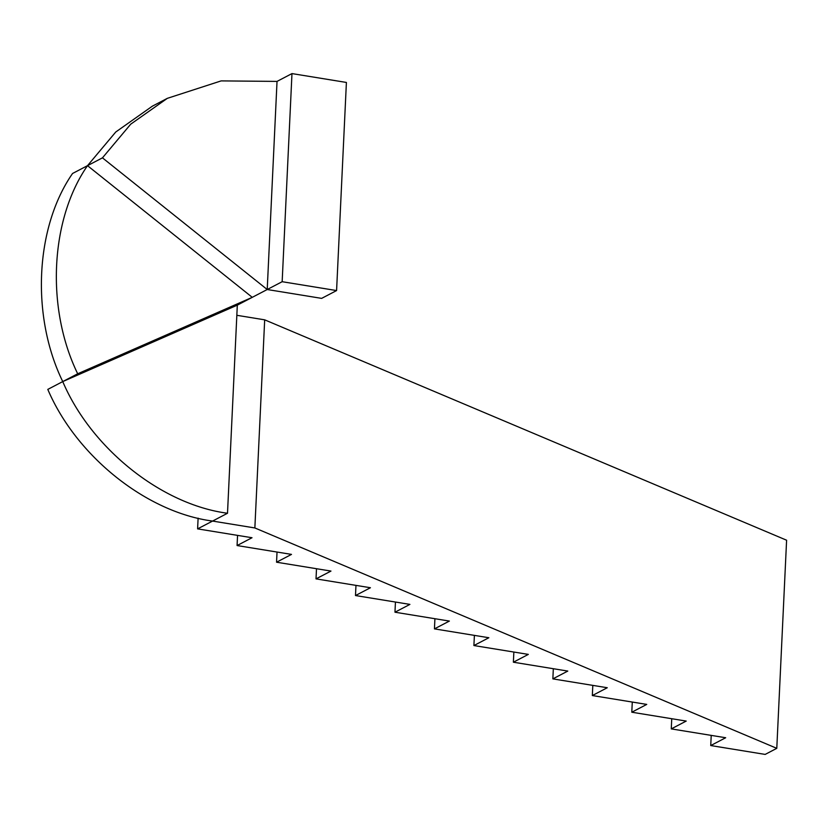 <?xml version="1.0" encoding="UTF-8"?>
<svg xmlns="http://www.w3.org/2000/svg" width="828" height="828" viewBox="0 0 828 828"><rect width="100%" height="100%" fill="white"/><g stroke="black" fill="none" stroke-linecap="round" stroke-linejoin="round"><path stroke-width="1.24" d="M592.807 685.387L592.33 695.551L607.276 687.737L552.856 678.877L567.801 671.073L513.381 662.214L513.857 652.05M513.381 662.214L528.326 654.399L473.906 645.55L488.862 637.736L434.441 628.876L449.387 621.072L394.966 612.213L409.912 604.399L355.491 595.549L370.437 587.735L316.017 578.875L330.972 571.072L276.552 562.212L291.497 554.398L237.077 545.548L252.022 537.734L197.602 528.875L212.558 521.071L254.858 527.953L776.788 748.336L765.165 754.411L710.745 745.552L725.69 737.738L671.27 728.888L686.215 721.074L631.795 712.215L646.751 704.411L592.33 695.551M776.788 748.336L786.6 540.218L264.681 319.836L254.858 527.953M236.839 315.302L264.681 319.836M198.109 518.142L197.602 528.875M237.553 535.385L237.077 545.548M277.028 552.048L276.552 562.212M316.503 568.712L316.017 578.875M355.968 585.386L355.491 595.549M394.966 612.213L395.442 602.049M434.441 628.876L434.917 618.713M473.906 645.55L474.392 635.386M553.332 668.713L552.856 678.877M632.281 702.051L631.795 712.215M671.746 718.714L671.27 728.888M710.745 745.552L711.221 735.388M212.558 521.071C146.515 512.387 76.186 456.187 47.796 389.398L62.742 381.584L237.315 305.139L227.503 513.256L212.558 521.071M227.503 513.256C161.46 504.573 91.132 448.372 62.742 381.584L237.315 305.139L252.261 297.335L87.509 165.662C50.042 219.668 45.861 308.502 77.687 373.78L252.261 297.335L267.216 289.521L277.028 81.403L221.148 80.896L167.328 98.346L130.7 124.19L102.455 157.848L267.216 289.521L321.637 298.38L336.582 290.566L346.404 82.448L291.974 73.588L282.162 281.706L336.582 290.566M167.328 98.346L152.373 106.16L115.754 132.004L87.509 165.662L72.553 173.476C35.097 227.472 30.905 316.306 62.742 381.584L77.687 373.78M102.455 157.848L87.509 165.662L252.261 297.335M291.974 73.588L277.028 81.403L267.216 289.521L282.162 281.706"/></g></svg>
